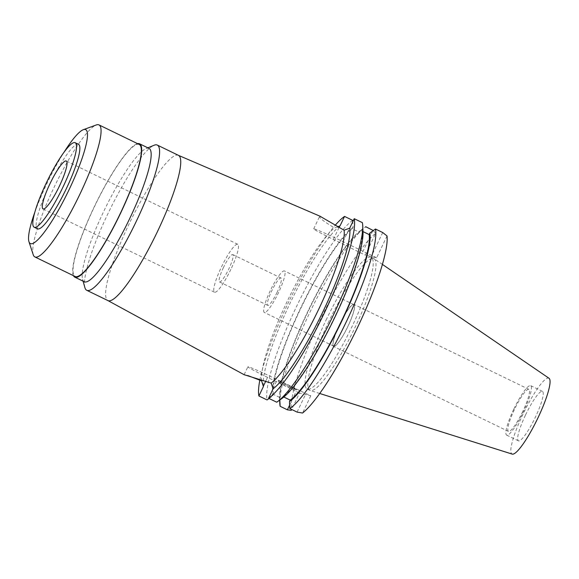 <?xml version="1.0" encoding="UTF-8"?>
<svg xmlns="http://www.w3.org/2000/svg" width="579" height="579" viewBox="0 0 579 579"><rect width="100%" height="100%" fill="white"/><g stroke="black" fill="none" stroke-linecap="round" stroke-linejoin="round"><path stroke-width="0.43" stroke-dasharray="2.9 2.17" d="M549.037 378.275A42.166 7.541 -64.1 0 0 522.924 414.332A42.166 7.541 -64.1 0 0 512.205 454.095M525.544 414.948A27.503 4.914 115.9 0 1 542.458 391.368A27.503 4.914 115.9 0 1 535.343 417.256A27.503 4.914 115.9 0 1 518.422 440.836A27.503 4.914 115.9 0 1 525.544 414.948M328.865 321.439A73.229 13.093 -64.1 0 0 309.917 390.376A73.229 13.093 -64.1 0 0 310.235 390.507A73.229 13.093 -64.1 0 0 354.97 327.584A73.229 13.093 -64.1 0 0 374.215 258.82A73.229 13.093 -64.1 0 0 373.918 258.639A73.229 13.093 -64.1 0 0 328.865 321.439M326.078 320.086A73.229 13.093 115.9 0 1 371.132 257.293A73.229 13.093 115.9 0 1 352.184 326.23A73.229 13.093 115.9 0 1 307.131 389.023A73.229 13.093 115.9 0 1 326.078 320.086M387.025 235.95L376.611 257.793L365.284 255.129L375.699 233.286A103.185 18.448 -64.1 0 0 320.737 318.826A103.185 18.448 -64.1 0 0 291.237 410.366M297.07 412.096L305.907 393.568L310.807 395.746L299.481 393.076L291.664 409.469M310.807 395.746L302.564 413.03M376.611 257.793L343.043 241.696A27.162 1.071 -154.5 0 0 314.165 228.879A27.162 1.071 -154.5 0 0 313.688 228.857A27.162 1.071 -154.5 0 0 333.359 239.417L365.284 255.129M382.712 232.534L371.704 255.621M362.389 222.662L362.758 229.573L362.02 231.122L362.997 231.593M337.586 226.809L334.532 227.96C322.973 221.012 318.175 217.139 320.151 216.322L320.759 216.539M313.688 228.857L319.622 216.416L320.151 216.322M261.599 380.852A88.92 15.901 -64.1 0 1 287.003 301.804A88.92 15.901 115.9 0 1 334.532 227.96M178.455 155.353A80.727 14.432 -64.1 0 0 178.346 155.302A80.727 14.432 -64.1 0 0 128.791 224.572A80.727 14.432 -64.1 0 0 107.803 300.515L107.853 300.544M244.128 374.707L247.703 375.51M299.481 393.076L267.563 377.363A27.162 1.071 25.5 0 1 247.884 366.811A27.162 1.071 25.5 0 1 277.247 379.643L305.907 393.568M281.408 398.866L276.74 402.217M283.84 397.028L283.066 396.651L282.328 398.2M363.011 232.027A97.352 17.406 -64.1 0 0 362.758 229.573M362.02 231.122A95.709 17.109 115.9 0 1 334.763 316.764A95.709 17.109 115.9 0 1 283.066 396.651M296.021 389.978A9.988 0.391 -154.5 0 0 296.195 389.985A9.988 0.391 -154.5 0 0 288.161 385.715A9.988 0.391 -154.5 0 0 278.347 381.395A9.988 0.391 -154.5 0 0 278.173 381.387A9.988 0.391 -154.5 0 0 286.207 385.657A9.988 0.391 -154.5 0 0 296.021 389.978M289.638 405.09L296.224 391.288M279.787 403.216A103.185 18.448 115.9 0 1 309.418 313.326A103.185 18.448 115.9 0 1 365.385 227.026M375.699 233.286L373.028 230.254M372.652 231.043L362.02 253.341M361.122 230.095L362.874 228.828L360.203 230.753L359.465 232.302L352.343 228.843L353.081 227.294L352.777 221.735M340.039 225.868A93.118 16.646 -64.1 0 0 289.97 303.432A93.118 16.646 -64.1 0 0 263.409 386.526M269.076 398.497L272.644 395.92L273.382 394.371L280.511 397.838L279.809 400.024M259.855 380.012A103.185 18.448 115.9 0 1 288.176 303.005A103.185 18.448 115.9 0 1 335.103 225.376M352.705 220.382A103.185 18.448 -64.1 0 0 296.332 306.971A103.185 18.448 -64.1 0 0 267.057 399.937M353.081 227.294A97.352 17.406 -64.1 0 0 300.349 308.665A97.352 17.406 -64.1 0 0 272.644 395.92M273.382 394.371A95.709 17.109 115.9 0 1 300.646 308.73A95.709 17.109 115.9 0 1 352.343 228.843M359.465 232.302A95.709 17.109 -64.1 0 0 307.775 312.19A95.709 17.109 -64.1 0 0 280.511 397.838M279.773 399.387A97.352 17.406 115.9 0 1 279.519 396.933A97.352 17.406 115.9 0 1 307.478 312.124A97.352 17.406 115.9 0 1 360.203 230.753M278.687 380.671A9.988 0.391 25.5 0 1 288.508 384.999A9.988 0.391 25.5 0 1 296.542 389.262A9.988 0.391 25.5 0 1 296.361 389.262A9.988 0.391 25.5 0 1 286.547 384.934A9.988 0.391 25.5 0 1 278.513 380.664A9.988 0.391 25.5 0 1 278.687 380.671M84.881 287.604A80.727 14.432 115.9 0 1 107.643 214.295A80.727 14.432 115.9 0 1 154.028 145.264M149.064 148.412A74.119 13.252 -64.1 0 0 146.053 148.586A74.119 13.252 -64.1 0 0 103.46 211.972A74.119 13.252 -64.1 0 0 82.565 279.281A74.119 13.252 -64.1 0 0 84.281 281.749M73.439 275.669A74.119 13.252 115.9 0 1 93.972 207.362A74.119 13.252 115.9 0 1 137.578 143.65M139.25 144.46A73.388 13.122 -64.1 0 0 94.102 207.391A73.388 13.122 -64.1 0 0 75.118 276.48M33.235 254.782A73.388 13.122 115.9 0 1 53.84 187.828A73.388 13.122 115.9 0 1 96.309 124.955M34.769 212.399A63.321 11.319 115.9 0 1 46.725 183.927A63.321 11.319 115.9 0 1 63.943 152.357M78.534 144.337A46.964 8.396 -64.1 0 0 49.642 184.614A46.964 8.396 -64.1 0 0 37.49 228.828M230.869 269.373A26.627 4.762 115.9 0 1 214.491 292.207A26.627 4.762 115.9 0 1 221.381 267.143A26.627 4.762 115.9 0 1 237.766 244.309A26.627 4.762 115.9 0 1 230.869 269.373M223.414 267.621A15.199 2.721 -64.1 0 0 219.484 281.93A15.199 2.721 -64.1 0 0 228.835 268.895A15.199 2.721 -64.1 0 0 232.772 254.586A15.199 2.721 -64.1 0 0 223.414 267.621M277.08 292.337A15.199 2.721 115.9 0 1 267.73 305.372A15.199 2.721 115.9 0 1 271.66 291.056A15.199 2.721 115.9 0 1 281.018 278.021A15.199 2.721 115.9 0 1 277.08 292.337M270.263 290.73A23.066 4.125 -64.1 0 0 264.292 312.443A23.066 4.125 -64.1 0 0 278.485 292.663A23.066 4.125 -64.1 0 0 284.448 270.95A23.066 4.125 -64.1 0 0 270.263 290.73M339.663 324.443A23.066 4.125 115.9 0 1 353.849 304.663A23.066 4.125 115.9 0 1 347.878 326.382A23.066 4.125 115.9 0 1 333.692 346.155A23.066 4.125 115.9 0 1 339.663 324.443M339.605 324.428A23.377 4.183 -64.1 0 0 333.555 346.437A23.377 4.183 -64.1 0 0 347.936 326.39A23.377 4.183 -64.1 0 0 353.986 304.38A23.377 4.183 -64.1 0 0 339.605 324.428M522.823 411.358A23.377 4.183 115.9 0 1 508.442 431.406A23.377 4.183 115.9 0 1 514.492 409.396A23.377 4.183 115.9 0 1 528.873 389.349A23.377 4.183 115.9 0 1 522.823 411.358M513.761 409.223A27.503 4.914 -64.1 0 0 506.639 435.111A27.503 4.914 -64.1 0 0 523.561 411.531A27.503 4.914 -64.1 0 0 530.675 385.643A27.503 4.914 -64.1 0 0 513.761 409.223M343.043 241.696L349.455 228.256M338.997 227.598L333.359 239.417M273.006 388.531L277.247 379.643M267.563 377.363L265.913 380.816M319.709 393.488L310.235 390.507M382.408 264.415L374.215 258.82M373.918 258.639L371.132 257.293M309.917 390.376L307.131 389.023M244.121 374.7L247.884 366.811M279.519 396.933L279.657 400.125M296.195 389.985L296.542 389.262M278.173 381.387L278.513 380.664M146.053 148.586L147.869 147.833M82.565 279.281L83.087 281.17M214.491 292.207L43.034 208.91M237.766 244.309L66.31 161.005M267.73 305.372L219.484 281.93M281.018 278.021L232.772 254.586M333.692 346.155L264.292 312.443M353.849 304.663L284.448 270.95M508.442 431.406L333.555 346.437M528.873 389.349L353.986 304.38M518.422 440.836L506.639 435.111M542.458 391.368L530.675 385.643"/><path stroke-width="0.87" d="M319.709 393.488L512.205 454.095A42.166 7.541 -64.1 0 0 537.956 417.872A42.166 7.541 -64.1 0 0 549.037 378.275L382.408 264.415M291.664 409.469L291.237 410.366L287.387 409.816L289.638 405.09M289.826 408.579L297.07 412.096L302.564 413.03A103.185 18.448 -64.1 0 0 357.525 327.49A103.185 18.448 -64.1 0 0 387.025 235.95L382.712 232.534L375.474 229.016A103.185 18.448 115.9 0 1 346.199 321.989A103.185 18.448 115.9 0 1 289.826 408.579L289.457 401.667L290.195 400.118L283.84 397.028M271.182 383.11L273.093 388.806A93.118 16.646 -64.1 0 0 323.162 311.249A93.118 16.646 -64.1 0 0 349.723 228.148L344.107 230.21A88.92 15.901 115.9 0 1 318.703 309.266A88.92 15.901 -64.1 0 1 271.182 383.11L244.128 374.707L107.853 300.544M362.997 231.593L369.149 234.582L369.887 233.033L375.474 229.016M349.723 228.148L354.232 218.696L362.389 222.662A103.185 18.448 -64.1 0 1 362.743 225.745A103.185 18.448 -64.1 0 1 333.113 315.635A103.185 18.448 -64.1 0 1 277.146 401.935A103.185 18.448 -64.1 0 1 276.74 402.217L268.584 398.258L273.093 388.806M320.151 216.322L344.107 230.21M352.777 221.735L352.705 220.382L344.548 216.416L340.039 225.868L337.586 226.809M107.803 300.515A80.727 14.432 -64.1 0 0 107.904 300.573A80.727 14.432 -64.1 0 0 157.568 231.347A80.727 14.432 -64.1 0 0 178.455 155.353L157.307 145.076A80.727 14.432 115.9 0 1 136.42 221.069A80.727 14.432 115.9 0 1 86.756 290.296A80.727 14.432 115.9 0 1 84.881 287.604L83.087 281.17M247.703 375.51L261.599 380.852L263.409 386.526L258.9 395.978L267.057 399.937L269.076 398.497M362.743 225.745L363.011 232.027A97.352 17.406 -64.1 0 1 335.053 316.836A97.352 17.406 -64.1 0 1 282.328 398.2L277.146 401.935M354.232 218.696A103.185 18.448 115.9 0 1 324.957 311.668A103.185 18.448 115.9 0 1 268.584 398.258M290.195 400.118A95.709 17.109 -64.1 0 0 341.885 320.23A95.709 17.109 -64.1 0 0 369.149 234.582M369.887 233.033A97.352 17.406 115.9 0 1 342.182 320.296A97.352 17.406 115.9 0 1 289.457 401.667M279.773 399.387L280.149 406.299L287.387 409.816M280.149 406.299A103.185 18.448 115.9 0 1 279.787 403.216L279.657 400.125M365.385 227.026A103.185 18.448 115.9 0 1 365.79 226.736L365.385 227.026M373.317 230.565L365.79 226.736M373.028 230.254L372.652 231.043M258.9 395.978A103.185 18.448 115.9 0 1 259.855 380.012M335.103 225.376A103.185 18.448 115.9 0 1 344.548 216.416M147.869 147.833L154.028 145.264A80.727 14.432 115.9 0 1 157.307 145.076M74.792 277.146L84.281 281.749A74.119 13.252 -64.1 0 0 129.884 218.196A74.119 13.252 -64.1 0 0 149.064 148.412L139.575 143.802A74.119 13.252 115.9 0 1 120.396 213.586A74.119 13.252 115.9 0 1 74.792 277.146A74.119 13.252 115.9 0 1 73.439 275.669M137.578 143.65A74.119 13.252 115.9 0 1 139.575 143.802M34.849 256.917L75.118 276.48A73.388 13.122 -64.1 0 0 120.266 213.55A73.388 13.122 -64.1 0 0 139.25 144.46L98.987 124.905A73.388 13.122 115.9 0 1 79.996 193.994A73.388 13.122 115.9 0 1 34.849 256.917A73.388 13.122 115.9 0 1 33.235 254.782L28.95 241.689A63.321 11.319 115.9 0 1 34.769 212.399M63.943 152.357A63.321 11.319 115.9 0 1 83.369 129.674L96.309 124.955A73.388 13.122 115.9 0 1 98.987 124.905M83.369 129.674A63.321 11.319 115.9 0 1 69.299 189.239A63.321 11.319 115.9 0 1 28.95 241.689M34.147 227.207L37.49 228.828A46.964 8.396 -64.1 0 0 66.382 188.551A46.964 8.396 -64.1 0 0 78.534 144.337L75.198 142.716A46.964 8.396 115.9 0 1 63.039 186.93A46.964 8.396 115.9 0 1 34.147 227.207A46.964 8.396 115.9 0 1 46.298 182.993A46.964 8.396 115.9 0 1 75.198 142.716M49.924 183.84A26.627 4.762 -64.1 0 0 43.034 208.91A26.627 4.762 -64.1 0 0 59.42 186.076A26.627 4.762 -64.1 0 0 66.31 161.005A26.627 4.762 -64.1 0 0 49.924 183.84M339.772 225.976L338.997 227.598M265.913 380.816L263.322 386.251M178.404 155.324L320.759 216.539M107.904 300.573L86.756 290.296"/></g></svg>
